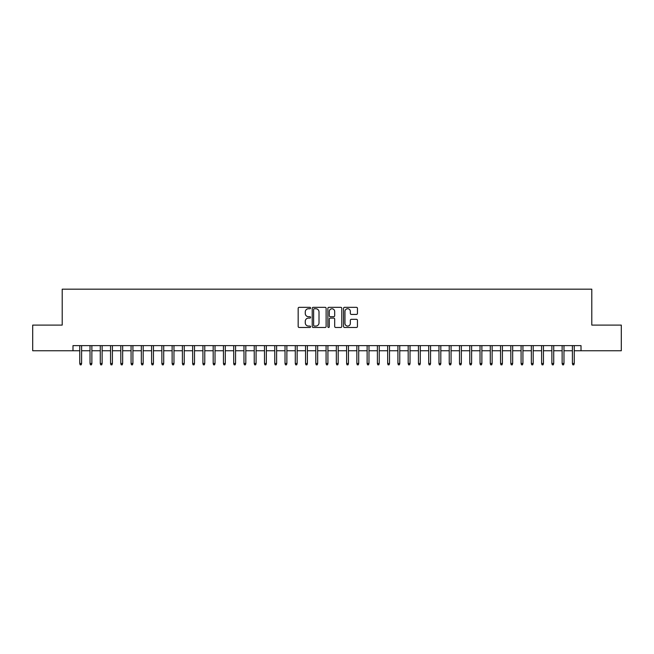 <?xml version="1.0" encoding="UTF-8"?>
<svg xmlns="http://www.w3.org/2000/svg" width="654" height="654" viewBox="0 0 654 654"><rect width="100%" height="100%" fill="white"/><g stroke="black" fill="none" stroke-linecap="round" stroke-linejoin="round"><path stroke-width="0.98" d="M310.576 308.034A0.703 0.703 0 0 0 309.873 307.331L299.172 307.331A1.006 1.006 0 0 0 298.167 308.336L298.167 326.469A1.006 1.006 0 0 0 299.172 327.474L309.873 327.474A0.703 0.703 0 0 0 310.576 326.771A0.703 0.703 0 0 0 309.873 326.068L308.492 326.068A3.221 3.221 0 0 1 305.263 322.847L305.263 321.335A3.221 3.221 0 0 1 308.492 318.106L309.873 318.106A0.703 0.703 0 0 0 310.576 317.403A0.703 0.703 0 0 0 309.873 316.7L308.492 316.7A3.221 3.221 0 0 1 305.263 313.479L305.263 311.966A3.221 3.221 0 0 1 308.492 308.737L309.873 308.737A0.703 0.703 0 0 0 310.576 308.034M356.438 314.435A1.006 1.006 0 0 0 357.452 313.421L357.452 308.336A1.006 1.006 0 0 0 356.438 307.331L344.552 307.331A1.006 1.006 0 0 0 343.546 308.336L343.546 326.469A1.006 1.006 0 0 0 344.552 327.474L356.438 327.474A1.006 1.006 0 0 0 357.452 326.469L357.452 320.329A1.006 1.006 0 0 0 356.438 319.316L351.353 319.316A1.006 1.006 0 0 0 350.348 320.329L350.348 323.37A2.698 2.698 0 0 1 347.65 326.068A2.698 2.698 0 0 1 344.96 323.37L344.96 311.435A2.698 2.698 0 0 1 347.65 308.737A2.698 2.698 0 0 1 350.348 311.435L350.348 313.421A1.006 1.006 0 0 0 351.353 314.435L356.438 314.435M72.986 350.757L32.7 350.757L32.7 325.103L62.204 325.103L62.204 289.182L591.796 289.182L591.796 325.103L621.3 325.103L621.3 350.757L581.014 350.757L581.014 345.631L72.986 345.631L72.986 350.757L79.755 350.757M326.117 308.336A1.006 1.006 0 0 0 325.112 307.331L313.225 307.331A1.006 1.006 0 0 0 312.22 308.336L312.22 326.469A1.006 1.006 0 0 0 313.225 327.474L325.112 327.474A1.006 1.006 0 0 0 326.117 326.469L326.117 308.336M328.888 307.331L340.775 307.331A1.006 1.006 0 0 1 341.78 308.336L341.78 326.469A1.006 1.006 0 0 1 340.775 327.474L335.69 327.474A1.006 1.006 0 0 1 334.684 326.469L334.684 319.119A1.006 1.006 0 0 0 333.671 318.106L330.303 318.106A1.006 1.006 0 0 0 329.289 319.119L329.289 326.771A0.703 0.703 0 0 1 328.586 327.474A0.703 0.703 0 0 1 327.883 326.771L327.883 308.336A1.006 1.006 0 0 1 328.888 307.331M81.603 350.757L90.023 350.757M91.871 350.757L100.283 350.757M102.13 350.757L110.551 350.757M112.398 350.757L120.81 350.757M122.658 350.757L131.07 350.757M132.917 350.757L141.338 350.757M143.185 350.757L151.597 350.757M153.445 350.757L161.865 350.757M163.713 350.757L172.125 350.757M173.972 350.757L182.392 350.757M184.24 350.757L192.652 350.757M194.5 350.757L202.92 350.757M204.767 350.757L213.179 350.757M215.027 350.757L223.447 350.757M225.295 350.757L233.707 350.757M235.554 350.757L243.967 350.757M245.814 350.757L254.234 350.757M256.082 350.757L264.494 350.757M266.341 350.757L274.762 350.757M276.609 350.757L285.021 350.757M286.869 350.757L295.289 350.757M297.137 350.757L305.549 350.757M307.396 350.757L315.817 350.757M317.664 350.757L326.076 350.757M327.924 350.757L336.336 350.757M338.183 350.757L346.604 350.757M348.451 350.757L356.863 350.757M358.711 350.757L367.131 350.757M368.979 350.757L377.391 350.757M379.238 350.757L387.659 350.757M389.506 350.757L397.918 350.757M399.766 350.757L408.186 350.757M410.033 350.757L418.446 350.757M420.293 350.757L428.705 350.757M430.553 350.757L438.973 350.757M440.821 350.757L449.233 350.757M451.08 350.757L459.5 350.757M461.348 350.757L469.76 350.757M471.608 350.757L480.028 350.757M481.875 350.757L490.287 350.757M492.135 350.757L500.555 350.757M502.403 350.757L510.815 350.757M512.662 350.757L521.083 350.757M522.93 350.757L531.342 350.757M533.19 350.757L541.602 350.757M543.449 350.757L551.87 350.757M553.717 350.757L562.129 350.757M563.977 350.757L572.397 350.757M574.245 350.757L581.014 350.757M314.329 308.737A0.703 0.703 0 0 0 313.626 309.448L313.626 325.365A0.703 0.703 0 0 0 314.329 326.068L315.792 326.068A3.221 3.221 0 0 0 319.013 322.847L319.013 311.966A3.221 3.221 0 0 0 315.792 308.737L314.329 308.737M334.684 311.484A2.698 2.698 0 0 0 331.987 308.794A2.698 2.698 0 0 0 329.289 311.484L329.289 315.694A1.006 1.006 0 0 0 330.303 316.7L333.671 316.7A1.006 1.006 0 0 0 334.684 315.694L334.684 311.484M79.755 363.485L80.164 364.818L81.194 364.818L81.603 363.485L79.755 363.485L79.755 345.631M81.603 363.485L81.603 345.631M90.023 363.485L90.432 364.818L91.454 364.818L91.871 363.485L90.023 363.485L90.023 345.631M91.871 363.485L91.871 345.631M100.283 363.485L100.691 364.818L101.722 364.818L102.13 363.485L100.283 363.485L100.283 345.631M102.13 363.485L102.13 345.631M110.551 363.485L110.959 364.818L111.981 364.818L112.398 363.485L110.551 363.485L110.551 345.631M112.398 363.485L112.398 345.631M120.81 363.485L121.219 364.818L122.249 364.818L122.658 363.485L120.81 363.485L120.81 345.631M122.658 363.485L122.658 345.631M131.07 363.485L131.487 364.818L132.509 364.818L132.917 363.485L131.07 363.485L131.07 345.631M132.917 363.485L132.917 345.631M141.338 363.485L141.746 364.818L142.776 364.818L143.185 363.485L141.338 363.485L141.338 345.631M143.185 363.485L143.185 345.631M151.597 363.485L152.014 364.818L153.036 364.818L153.445 363.485L151.597 363.485L151.597 345.631M153.445 363.485L153.445 345.631M161.865 363.485L162.274 364.818L163.304 364.818L163.713 363.485L161.865 363.485L161.865 345.631M163.713 363.485L163.713 345.631M172.125 363.485L172.533 364.818L173.563 364.818L173.972 363.485L172.125 363.485L172.125 345.631M173.972 363.485L173.972 345.631M182.392 363.485L182.801 364.818L183.823 364.818L184.24 363.485L182.392 363.485L182.392 345.631M184.24 363.485L184.24 345.631M192.652 363.485L193.061 364.818L194.091 364.818L194.5 363.485L192.652 363.485L192.652 345.631M194.5 363.485L194.5 345.631M202.92 363.485L203.329 364.818L204.35 364.818L204.767 363.485L202.92 363.485L202.92 345.631M204.767 363.485L204.767 345.631M213.179 363.485L213.588 364.818L214.618 364.818L215.027 363.485L213.179 363.485L213.179 345.631M215.027 363.485L215.027 345.631M223.447 363.485L223.856 364.818L224.878 364.818L225.295 363.485L223.447 363.485L223.447 345.631M225.295 363.485L225.295 345.631M233.707 363.485L234.116 364.818L235.146 364.818L235.554 363.485L233.707 363.485L233.707 345.631M235.554 363.485L235.554 345.631M243.967 363.485L244.383 364.818L245.405 364.818L245.814 363.485L243.967 363.485L243.967 345.631M245.814 363.485L245.814 345.631M254.234 363.485L254.643 364.818L255.673 364.818L256.082 363.485L254.234 363.485L254.234 345.631M256.082 363.485L256.082 345.631M264.494 363.485L264.911 364.818L265.933 364.818L266.341 363.485L264.494 363.485L264.494 345.631M266.341 363.485L266.341 345.631M274.762 363.485L275.171 364.818L276.201 364.818L276.609 363.485L274.762 363.485L274.762 345.631M276.609 363.485L276.609 345.631M285.021 363.485L285.43 364.818L286.46 364.818L286.869 363.485L285.021 363.485L285.021 345.631M286.869 363.485L286.869 345.631M295.289 363.485L295.698 364.818L296.72 364.818L297.137 363.485L295.289 363.485L295.289 345.631M297.137 363.485L297.137 345.631M305.549 363.485L305.958 364.818L306.988 364.818L307.396 363.485L305.549 363.485L305.549 345.631M307.396 363.485L307.396 345.631M315.817 363.485L316.225 364.818L317.247 364.818L317.664 363.485L315.817 363.485L315.817 345.631M317.664 363.485L317.664 345.631M326.076 363.485L326.485 364.818L327.515 364.818L327.924 363.485L326.076 363.485L326.076 345.631M327.924 363.485L327.924 345.631M336.336 363.485L336.753 364.818L337.775 364.818L338.183 363.485L336.336 363.485L336.336 345.631M338.183 363.485L338.183 345.631M346.604 363.485L347.012 364.818L348.042 364.818L348.451 363.485L346.604 363.485L346.604 345.631M348.451 363.485L348.451 345.631M356.863 363.485L357.28 364.818L358.302 364.818L358.711 363.485L356.863 363.485L356.863 345.631M358.711 363.485L358.711 345.631M367.131 363.485L367.54 364.818L368.57 364.818L368.979 363.485L367.131 363.485L367.131 345.631M368.979 363.485L368.979 345.631M377.391 363.485L377.799 364.818L378.829 364.818L379.238 363.485L377.391 363.485L377.391 345.631M379.238 363.485L379.238 345.631M387.659 363.485L388.067 364.818L389.089 364.818L389.506 363.485L387.659 363.485L387.659 345.631M389.506 363.485L389.506 345.631M397.918 363.485L398.327 364.818L399.357 364.818L399.766 363.485L397.918 363.485L397.918 345.631M399.766 363.485L399.766 345.631M408.186 363.485L408.595 364.818L409.617 364.818L410.033 363.485L408.186 363.485L408.186 345.631M410.033 363.485L410.033 345.631M418.446 363.485L418.854 364.818L419.884 364.818L420.293 363.485L418.446 363.485L418.446 345.631M420.293 363.485L420.293 345.631M428.705 363.485L429.122 364.818L430.144 364.818L430.553 363.485L428.705 363.485L428.705 345.631M430.553 363.485L430.553 345.631M438.973 363.485L439.382 364.818L440.412 364.818L440.821 363.485L438.973 363.485L438.973 345.631M440.821 363.485L440.821 345.631M449.233 363.485L449.65 364.818L450.671 364.818L451.08 363.485L449.233 363.485L449.233 345.631M451.08 363.485L451.08 345.631M459.5 363.485L459.909 364.818L460.939 364.818L461.348 363.485L459.5 363.485L459.5 345.631M461.348 363.485L461.348 345.631M469.76 363.485L470.177 364.818L471.199 364.818L471.608 363.485L469.76 363.485L469.76 345.631M471.608 363.485L471.608 345.631M480.028 363.485L480.437 364.818L481.467 364.818L481.875 363.485L480.028 363.485L480.028 345.631M481.875 363.485L481.875 345.631M490.287 363.485L490.696 364.818L491.726 364.818L492.135 363.485L490.287 363.485L490.287 345.631M492.135 363.485L492.135 345.631M500.555 363.485L500.964 364.818L501.986 364.818L502.403 363.485L500.555 363.485L500.555 345.631M502.403 363.485L502.403 345.631M510.815 363.485L511.224 364.818L512.254 364.818L512.662 363.485L510.815 363.485L510.815 345.631M512.662 363.485L512.662 345.631M521.083 363.485L521.491 364.818L522.513 364.818L522.93 363.485L521.083 363.485L521.083 345.631M522.93 363.485L522.93 345.631M531.342 363.485L531.751 364.818L532.781 364.818L533.19 363.485L531.342 363.485L531.342 345.631M533.19 363.485L533.19 345.631M541.602 363.485L542.019 364.818L543.041 364.818L543.449 363.485L541.602 363.485L541.602 345.631M543.449 363.485L543.449 345.631M551.87 363.485L552.278 364.818L553.309 364.818L553.717 363.485L551.87 363.485L551.87 345.631M553.717 363.485L553.717 345.631M562.129 363.485L562.546 364.818L563.568 364.818L563.977 363.485L562.129 363.485L562.129 345.631M563.977 363.485L563.977 345.631M572.397 363.485L572.806 364.818L573.836 364.818L574.245 363.485L572.397 363.485L572.397 345.631M574.245 363.485L574.245 345.631"/></g></svg>
